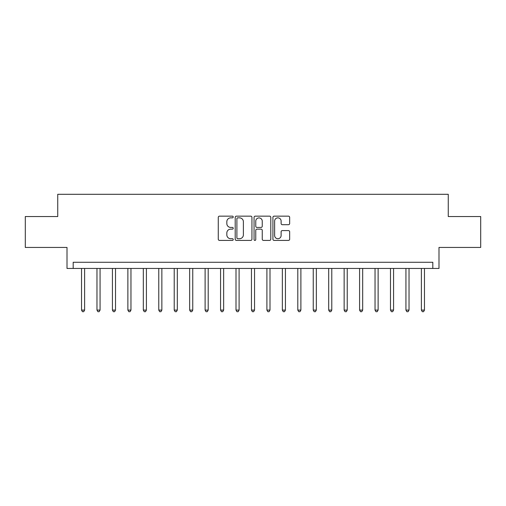 <?xml version="1.0" encoding="UTF-8"?>
<svg xmlns="http://www.w3.org/2000/svg" width="506" height="506" viewBox="0 0 506 506"><rect width="100%" height="100%" fill="white"/><g stroke="black" fill="none" stroke-linecap="round" stroke-linejoin="round"><path stroke-width="0.76" d="M233.228 217.004A0.848 0.848 0 0 0 232.38 216.151L219.49 216.151A1.214 1.214 0 0 0 218.276 217.365L218.276 239.199A1.214 1.214 0 0 0 219.49 240.413L232.38 240.413A0.848 0.848 0 0 0 233.228 239.566A0.848 0.848 0 0 0 232.38 238.718L230.711 238.718A3.884 3.884 0 0 1 226.827 234.835L226.827 233.013A3.884 3.884 0 0 1 230.711 229.136L232.38 229.136A0.848 0.848 0 0 0 233.228 228.282A0.848 0.848 0 0 0 232.38 227.434L230.711 227.434A3.884 3.884 0 0 1 226.827 223.551L226.827 221.736A3.884 3.884 0 0 1 230.711 217.852L232.38 217.852A0.848 0.848 0 0 0 233.228 217.004M288.452 224.702A1.214 1.214 0 0 0 289.666 223.494L289.666 217.365A1.214 1.214 0 0 0 288.452 216.151L274.138 216.151A1.214 1.214 0 0 0 272.924 217.365L272.924 239.199A1.214 1.214 0 0 0 274.138 240.413L288.452 240.413A1.214 1.214 0 0 0 289.666 239.199L289.666 231.799A1.214 1.214 0 0 0 288.452 230.591L282.323 230.591A1.214 1.214 0 0 0 281.115 231.799L281.115 235.473A3.245 3.245 0 0 1 277.87 238.718A3.245 3.245 0 0 1 274.625 235.473L274.625 221.097A3.245 3.245 0 0 1 277.87 217.852A3.245 3.245 0 0 1 281.115 221.097L281.115 223.494A1.214 1.214 0 0 0 282.323 224.702L288.452 224.702M432.813 268.446L438.993 268.446L438.993 247.44L480.7 247.44L480.7 216.543L448.259 216.543L448.259 194.298L57.741 194.298L57.741 216.543L25.3 216.543L25.3 247.44L67.007 247.44L67.007 268.446L432.813 268.446L432.813 262.266L73.187 262.266L73.187 268.446M251.937 217.365A1.214 1.214 0 0 0 250.723 216.151L236.41 216.151A1.214 1.214 0 0 0 235.201 217.365L235.201 239.199A1.214 1.214 0 0 0 236.41 240.413L250.723 240.413A1.214 1.214 0 0 0 251.937 239.199L251.937 217.365M255.277 216.151L269.59 216.151A1.214 1.214 0 0 1 270.799 217.365L270.799 239.199A1.214 1.214 0 0 1 269.59 240.413L263.462 240.413A1.214 1.214 0 0 1 262.247 239.199L262.247 230.344A1.214 1.214 0 0 0 261.039 229.136L256.972 229.136A1.214 1.214 0 0 0 255.758 230.344L255.758 239.566A0.848 0.848 0 0 1 254.91 240.413A0.848 0.848 0 0 1 254.063 239.566L254.063 217.365A1.214 1.214 0 0 1 255.277 216.151M237.744 217.852A0.848 0.848 0 0 0 236.897 218.7L236.897 237.864A0.848 0.848 0 0 0 237.744 238.718L239.502 238.718A3.884 3.884 0 0 0 243.386 234.835L243.386 221.736A3.884 3.884 0 0 0 239.502 217.852L237.744 217.852M262.247 221.16A3.245 3.245 0 0 0 259.002 217.915A3.245 3.245 0 0 0 255.758 221.16L255.758 226.22A1.214 1.214 0 0 0 256.972 227.434L261.039 227.434A1.214 1.214 0 0 0 262.247 226.22L262.247 221.16M81.529 268.446L81.529 310.096L84.622 310.096L84.622 268.446M84.622 310.096L83.692 311.702L82.459 311.702L81.529 310.096M96.975 268.446L96.975 310.096L100.068 310.096L100.068 268.446M100.068 310.096L99.138 311.702L97.905 311.702L96.975 310.096M112.427 268.446L112.427 310.096L115.513 310.096L115.513 268.446M115.513 310.096L114.59 311.702L113.35 311.702L112.427 310.096M127.873 268.446L127.873 310.096L130.965 310.096L130.965 268.446M130.965 310.096L130.036 311.702L128.802 311.702L127.873 310.096M143.318 268.446L143.318 310.096L146.411 310.096L146.411 268.446M146.411 310.096L145.481 311.702L144.248 311.702L143.318 310.096M158.77 268.446L158.77 310.096L161.857 310.096L161.857 268.446M161.857 310.096L160.933 311.702L159.694 311.702L158.77 310.096M174.216 268.446L174.216 310.096L177.309 310.096L177.309 268.446M177.309 310.096L176.379 311.702L175.146 311.702L174.216 310.096M189.661 268.446L189.661 310.096L192.754 310.096L192.754 268.446M192.754 310.096L191.825 311.702L190.591 311.702L189.661 310.096M205.113 268.446L205.113 310.096L208.2 310.096L208.2 268.446M208.2 310.096L207.277 311.702L206.037 311.702L205.113 310.096M220.559 268.446L220.559 310.096L223.652 310.096L223.652 268.446M223.652 310.096L222.722 311.702L221.489 311.702L220.559 310.096M236.005 268.446L236.005 310.096L239.098 310.096L239.098 268.446M239.098 310.096L238.168 311.702L236.934 311.702L236.005 310.096M251.457 268.446L251.457 310.096L254.543 310.096L254.543 268.446M254.543 310.096L253.62 311.702L252.38 311.702L251.457 310.096M266.902 268.446L266.902 310.096L269.995 310.096L269.995 268.446M269.995 310.096L269.065 311.702L267.832 311.702L266.902 310.096M282.348 268.446L282.348 310.096L285.441 310.096L285.441 268.446M285.441 310.096L284.511 311.702L283.278 311.702L282.348 310.096M297.8 268.446L297.8 310.096L300.887 310.096L300.887 268.446M300.887 310.096L299.963 311.702L298.723 311.702L297.8 310.096M313.246 268.446L313.246 310.096L316.339 310.096L316.339 268.446M316.339 310.096L315.409 311.702L314.175 311.702L313.246 310.096M328.691 268.446L328.691 310.096L331.784 310.096L331.784 268.446M331.784 310.096L330.854 311.702L329.621 311.702L328.691 310.096M344.143 268.446L344.143 310.096L347.23 310.096L347.23 268.446M347.23 310.096L346.306 311.702L345.067 311.702L344.143 310.096M359.589 268.446L359.589 310.096L362.682 310.096L362.682 268.446M362.682 310.096L361.752 311.702L360.519 311.702L359.589 310.096M375.035 268.446L375.035 310.096L378.127 310.096L378.127 268.446M378.127 310.096L377.198 311.702L375.964 311.702L375.035 310.096M390.487 268.446L390.487 310.096L393.573 310.096L393.573 268.446M393.573 310.096L392.65 311.702L391.41 311.702L390.487 310.096M405.932 268.446L405.932 310.096L409.025 310.096L409.025 268.446M409.025 310.096L408.095 311.702L406.862 311.702L405.932 310.096M421.378 268.446L421.378 310.096L424.471 310.096L424.471 268.446M424.471 310.096L423.541 311.702L422.308 311.702L421.378 310.096"/></g></svg>
